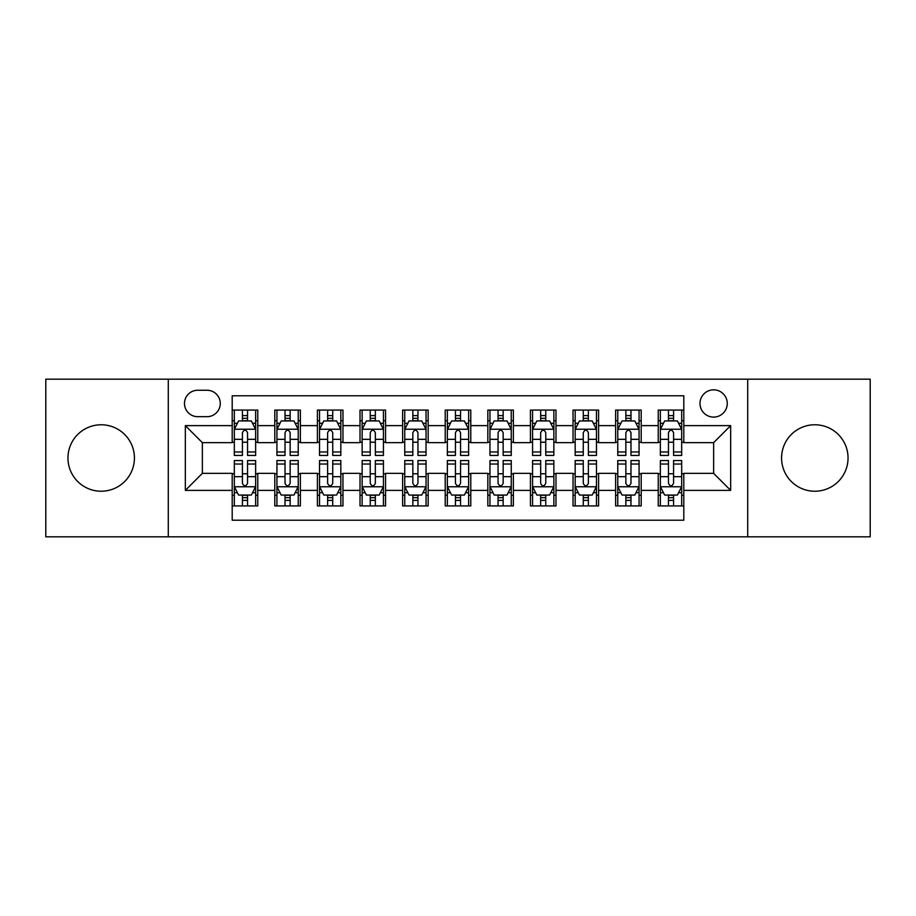 <?xml version="1.0" encoding="UTF-8"?>
<svg xmlns="http://www.w3.org/2000/svg" width="916" height="916" viewBox="0 0 916 916"><rect width="100%" height="100%" fill="white"/><g stroke="black" fill="none" stroke-linecap="round" stroke-linejoin="round"><path stroke-width="1.37" d="M814.816 424.772A33.228 33.228 0 0 0 781.577 458A33.228 33.228 0 0 0 814.816 491.228A33.228 33.228 0 0 0 848.044 458A33.228 33.228 0 0 0 814.816 424.772M101.184 424.772A33.228 33.228 0 0 0 67.956 458A33.228 33.228 0 0 0 101.184 491.228A33.228 33.228 0 0 0 134.423 458A33.228 33.228 0 0 0 101.184 424.772M713.633 389.838A13.637 13.637 0 0 0 699.996 403.464A13.637 13.637 0 0 0 713.633 417.101A13.637 13.637 0 0 0 727.258 403.464A13.637 13.637 0 0 0 713.633 389.838M747.708 536.822L870.2 536.822L870.2 379.178L747.708 379.178L747.708 536.822L168.292 536.822L168.292 379.178L45.8 379.178L45.8 536.822L168.292 536.822M683.805 410.07L658.238 410.07L658.238 425.619L641.2 425.619L641.2 442.657L658.238 442.657L658.238 425.619M641.2 425.619L641.2 410.07L615.632 410.07L615.632 425.619L598.595 425.619L598.595 442.657L615.632 442.657L615.632 425.619M598.595 425.619L598.595 410.07L573.038 410.07L573.038 425.619L555.989 425.619L555.989 442.657L573.038 442.657L573.038 425.619M555.989 425.619L555.989 410.07L530.433 410.07L530.433 425.619L513.384 425.619L513.384 442.657L530.433 442.657L530.433 425.619M513.384 425.619L513.384 410.07L487.827 410.07L487.827 425.619L470.778 425.619L470.778 442.657L487.827 442.657L487.827 425.619M470.778 425.619L470.778 410.07L445.222 410.07L445.222 425.619L428.173 425.619L428.173 442.657L445.222 442.657L445.222 425.619M428.173 425.619L428.173 410.07L402.616 410.07L402.616 425.619L385.567 425.619L385.567 442.657L402.616 442.657L402.616 425.619M385.567 425.619L385.567 410.07L360.011 410.07L360.011 425.619L342.962 425.619L342.962 442.657L360.011 442.657L360.011 425.619M342.962 425.619L342.962 410.07L317.405 410.07L317.405 425.619L300.368 425.619L300.368 442.657L317.405 442.657L317.405 425.619M300.368 425.619L300.368 410.07L274.8 410.07L274.8 442.657L257.762 442.657L257.762 410.07L232.195 410.07M232.195 505.93L257.762 505.93L257.762 473.343L274.8 473.343L274.8 505.93L300.368 505.93L300.368 473.343L317.405 473.343L317.405 490.381L300.368 490.381M317.405 490.381L317.405 505.93L342.962 505.93L342.962 473.343L360.011 473.343L360.011 490.381L342.962 490.381M360.011 490.381L360.011 505.93L385.567 505.93L385.567 473.343L402.616 473.343L402.616 490.381L385.567 490.381M402.616 490.381L402.616 505.93L428.173 505.93L428.173 473.343L445.222 473.343L445.222 490.381L428.173 490.381M445.222 490.381L445.222 505.93L470.778 505.93L470.778 473.343L487.827 473.343L487.827 490.381L470.778 490.381M487.827 490.381L487.827 505.93L513.384 505.93L513.384 473.343L530.433 473.343L530.433 490.381L513.384 490.381M530.433 490.381L530.433 505.93L555.989 505.93L555.989 473.343L573.038 473.343L573.038 490.381L555.989 490.381M573.038 490.381L573.038 505.93L598.595 505.93L598.595 473.343L615.632 473.343L615.632 490.381L598.595 490.381M615.632 490.381L615.632 505.93L641.2 505.93L641.2 473.343L658.238 473.343L658.238 490.381L641.2 490.381M197.684 416.677L207.062 416.677A13.202 13.202 0 0 0 220.264 403.464A13.202 13.202 0 0 0 207.062 390.262L197.684 390.262A13.202 13.202 0 0 0 184.482 403.464A13.202 13.202 0 0 0 197.684 416.677M747.708 379.178L168.292 379.178M683.805 425.619L683.805 395.792L232.195 395.792L232.195 442.657L202.367 442.657L202.367 473.343L232.195 473.343L232.195 520.208L683.805 520.208L683.805 473.343L713.633 473.343L713.633 442.657L683.805 442.657L683.805 425.619L730.67 425.619L730.67 490.381L683.805 490.381M232.195 490.381L185.33 490.381L185.33 425.619L232.195 425.619M658.238 490.381L658.238 505.93L683.805 505.93M232.195 420.719L234.324 420.719M242.419 420.719L247.538 420.719M255.633 420.719L257.762 420.719M232.195 442.233L234.324 442.233M242.419 442.233L247.538 442.233M255.633 442.233L257.762 442.233M232.195 473.767L234.324 473.767M242.419 473.767L247.538 473.767M255.633 473.767L257.762 473.767M232.195 495.281L234.324 495.281M242.419 495.281L247.538 495.281M255.633 495.281L257.762 495.281M274.8 442.233L276.93 442.233M285.025 442.233L290.143 442.233M298.238 442.233L300.368 442.233M274.8 420.719L276.93 420.719M285.025 420.719L290.143 420.719M298.238 420.719L300.368 420.719M274.8 473.767L276.93 473.767M285.025 473.767L290.143 473.767M298.238 473.767L300.368 473.767M274.8 495.281L276.93 495.281M285.025 495.281L290.143 495.281M298.238 495.281L300.368 495.281M317.405 473.767L319.535 473.767M327.63 473.767L332.737 473.767M340.832 473.767L342.962 473.767M317.405 495.281L319.535 495.281M327.63 495.281L332.737 495.281M340.832 495.281L342.962 495.281M317.405 420.719L319.535 420.719M327.63 420.719L332.737 420.719M340.832 420.719L342.962 420.719M317.405 442.233L319.535 442.233M327.63 442.233L332.737 442.233M340.832 442.233L342.962 442.233M360.011 473.767L362.141 473.767M370.236 473.767L375.342 473.767M383.438 473.767L385.567 473.767M360.011 495.281L362.141 495.281M370.236 495.281L375.342 495.281M383.438 495.281L385.567 495.281M360.011 420.719L362.141 420.719M370.236 420.719L375.342 420.719M383.438 420.719L385.567 420.719M360.011 442.233L362.141 442.233M370.236 442.233L375.342 442.233M383.438 442.233L385.567 442.233M402.616 473.767L404.746 473.767M412.841 473.767L417.948 473.767M426.043 473.767L428.173 473.767M402.616 495.281L404.746 495.281M412.841 495.281L417.948 495.281M426.043 495.281L428.173 495.281M402.616 420.719L404.746 420.719M412.841 420.719L417.948 420.719M426.043 420.719L428.173 420.719M402.616 442.233L404.746 442.233M412.841 442.233L417.948 442.233M426.043 442.233L428.173 442.233M445.222 473.767L447.351 473.767M455.447 473.767L460.553 473.767M468.649 473.767L470.778 473.767M445.222 495.281L447.351 495.281M455.447 495.281L460.553 495.281M468.649 495.281L470.778 495.281M445.222 420.719L447.351 420.719M455.447 420.719L460.553 420.719M468.649 420.719L470.778 420.719M445.222 442.233L447.351 442.233M455.447 442.233L460.553 442.233M468.649 442.233L470.778 442.233M487.827 473.767L489.957 473.767M498.052 473.767L503.159 473.767M511.254 473.767L513.384 473.767M487.827 495.281L489.957 495.281M498.052 495.281L503.159 495.281M511.254 495.281L513.384 495.281M487.827 420.719L489.957 420.719M498.052 420.719L503.159 420.719M511.254 420.719L513.384 420.719M487.827 442.233L489.957 442.233M498.052 442.233L503.159 442.233M511.254 442.233L513.384 442.233M530.433 473.767L532.562 473.767M540.658 473.767L545.764 473.767M553.859 473.767L555.989 473.767M530.433 495.281L532.562 495.281M540.658 495.281L545.764 495.281M553.859 495.281L555.989 495.281M530.433 420.719L532.562 420.719M540.658 420.719L545.764 420.719M553.859 420.719L555.989 420.719M530.433 442.233L532.562 442.233M540.658 442.233L545.764 442.233M553.859 442.233L555.989 442.233M573.038 473.767L575.168 473.767M583.263 473.767L588.37 473.767M596.465 473.767L598.595 473.767M573.038 495.281L575.168 495.281M583.263 495.281L588.37 495.281M596.465 495.281L598.595 495.281M573.038 420.719L575.168 420.719M583.263 420.719L588.37 420.719M596.465 420.719L598.595 420.719M573.038 442.233L575.168 442.233M583.263 442.233L588.37 442.233M596.465 442.233L598.595 442.233M615.632 473.767L617.762 473.767M625.857 473.767L630.975 473.767M639.07 473.767L641.2 473.767M615.632 495.281L617.762 495.281M625.857 495.281L630.975 495.281M639.07 495.281L641.2 495.281M615.632 420.719L617.762 420.719M625.857 420.719L630.975 420.719M639.07 420.719L641.2 420.719M615.632 442.233L617.762 442.233M625.857 442.233L630.975 442.233M639.07 442.233L641.2 442.233M658.238 473.767L660.367 473.767M668.462 473.767L673.581 473.767M681.676 473.767L683.805 473.767M658.238 495.281L660.367 495.281M668.462 495.281L673.581 495.281M681.676 495.281L683.805 495.281M658.238 420.719L660.367 420.719M668.462 420.719L673.581 420.719M681.676 420.719L683.805 420.719M658.238 442.233L660.367 442.233M668.462 442.233L673.581 442.233M681.676 442.233L683.805 442.233M202.367 442.657L185.33 425.619M202.367 473.343L185.33 490.381M730.67 425.619L713.633 442.657M730.67 490.381L713.633 473.343M247.538 415.612L242.419 415.612M255.633 451.966L247.538 451.966L247.538 455.447L255.633 455.447L255.633 429.455L251.362 420.936L238.584 420.936L234.324 429.455L234.324 455.447L242.419 455.447L242.419 451.966L234.324 451.966M234.324 429.455L234.324 410.07M255.633 429.455L255.633 410.07M242.419 420.936L242.419 410.07M247.538 410.07L247.538 420.936M247.538 451.966L247.538 432.65C245.831 429.364 244.125 429.364 242.419 432.65L242.419 451.966M242.419 500.388L247.538 500.388M234.324 464.034L242.419 464.034L242.419 460.553L234.324 460.553L234.324 486.545L238.584 495.064L251.362 495.064L255.633 486.545L255.633 460.553L247.538 460.553L247.538 464.034L255.633 464.034M255.633 486.545L255.633 505.93M234.324 486.545L234.324 505.93M247.538 495.064L247.538 505.93M242.419 505.93L242.419 495.064M242.419 464.034L242.419 483.35C244.125 486.636 245.831 486.636 247.538 483.35L247.538 464.034M290.143 415.612L285.025 415.612M298.238 451.966L290.143 451.966L290.143 455.447L298.238 455.447L298.238 429.455L293.967 420.936L281.189 420.936L276.93 429.455L276.93 455.447L285.025 455.447L285.025 451.966L276.93 451.966M276.93 429.455L276.93 410.07M298.238 429.455L298.238 410.07M285.025 420.936L285.025 410.07M290.143 410.07L290.143 420.936M290.143 451.966L290.143 432.65C288.437 429.364 286.731 429.364 285.025 432.65L285.025 451.966M332.737 415.612L327.63 415.612M340.832 451.966L332.737 451.966L332.737 455.447L340.832 455.447L340.832 429.455L336.573 420.936L323.795 420.936L319.535 429.455L319.535 455.447L327.63 455.447L327.63 451.966L319.535 451.966M319.535 429.455L319.535 410.07M340.832 429.455L340.832 410.07M327.63 420.936L327.63 410.07M332.737 410.07L332.737 420.936M332.737 451.966L332.737 432.65C331.042 429.364 329.336 429.364 327.63 432.65L327.63 451.966M375.342 415.612L370.236 415.612M383.438 451.966L375.342 451.966L375.342 455.447L383.438 455.447L383.438 429.455L379.178 420.936L366.4 420.936L362.141 429.455L362.141 455.447L370.236 455.447L370.236 451.966L362.141 451.966M362.141 429.455L362.141 410.07M383.438 429.455L383.438 410.07M370.236 420.936L370.236 410.07M375.342 410.07L375.342 420.936M375.342 451.966L375.342 432.65C373.648 429.364 371.942 429.364 370.236 432.65L370.236 451.966M417.948 415.612L412.841 415.612M426.043 451.966L417.948 451.966L417.948 455.447L426.043 455.447L426.043 429.455L421.784 420.936L409.005 420.936L404.746 429.455L404.746 455.447L412.841 455.447L412.841 451.966L404.746 451.966M404.746 429.455L404.746 410.07M426.043 429.455L426.043 410.07M412.841 420.936L412.841 410.07M417.948 410.07L417.948 420.936M417.948 451.966L417.948 432.65C416.253 429.364 414.547 429.364 412.841 432.65L412.841 451.966M285.025 500.388L290.143 500.388M276.93 464.034L285.025 464.034L285.025 460.553L276.93 460.553L276.93 486.545L281.189 495.064L293.967 495.064L298.238 486.545L298.238 460.553L290.143 460.553L290.143 464.034L298.238 464.034M298.238 486.545L298.238 505.93M276.93 486.545L276.93 505.93M290.143 495.064L290.143 505.93M285.025 505.93L285.025 495.064M285.025 464.034L285.025 483.35C286.731 486.636 288.425 486.636 290.143 483.35L290.143 464.034M327.63 500.388L332.737 500.388M319.535 464.034L327.63 464.034L327.63 460.553L319.535 460.553L319.535 486.545L323.795 495.064L336.573 495.064L340.832 486.545L340.832 460.553L332.737 460.553L332.737 464.034L340.832 464.034M340.832 486.545L340.832 505.93M319.535 486.545L319.535 505.93M332.737 495.064L332.737 505.93M327.63 505.93L327.63 495.064M327.63 464.034L327.63 483.35C329.336 486.636 331.031 486.636 332.737 483.35L332.737 464.034M370.236 500.388L375.342 500.388M362.141 464.034L370.236 464.034L370.236 460.553L362.141 460.553L362.141 486.545L366.4 495.064L379.178 495.064L383.438 486.545L383.438 460.553L375.342 460.553L375.342 464.034L383.438 464.034M383.438 486.545L383.438 505.93M362.141 486.545L362.141 505.93M375.342 495.064L375.342 505.93M370.236 505.93L370.236 495.064M370.236 464.034L370.236 483.35C371.942 486.636 373.636 486.636 375.342 483.35L375.342 464.034M412.841 500.388L417.948 500.388M404.746 464.034L412.841 464.034L412.841 460.553L404.746 460.553L404.746 486.545L409.005 495.064L421.784 495.064L426.043 486.545L426.043 460.553L417.948 460.553L417.948 464.034L426.043 464.034M426.043 486.545L426.043 505.93M404.746 486.545L404.746 505.93M417.948 495.064L417.948 505.93M412.841 505.93L412.841 495.064M412.841 464.034L412.841 483.35C414.536 486.636 416.242 486.636 417.948 483.35L417.948 464.034M460.553 415.612L455.447 415.612M468.649 451.966L460.553 451.966L460.553 455.447L468.649 455.447L468.649 429.455L464.389 420.936L451.611 420.936L447.351 429.455L447.351 455.447L455.447 455.447L455.447 451.966L447.351 451.966M447.351 429.455L447.351 410.07M468.649 429.455L468.649 410.07M455.447 420.936L455.447 410.07M460.553 410.07L460.553 420.936M460.553 451.966L460.553 432.65C458.859 429.364 457.153 429.364 455.447 432.65L455.447 451.966M455.447 500.388L460.553 500.388M447.351 464.034L455.447 464.034L455.447 460.553L447.351 460.553L447.351 486.545L451.611 495.064L464.389 495.064L468.649 486.545L468.649 460.553L460.553 460.553L460.553 464.034L468.649 464.034M468.649 486.545L468.649 505.93M447.351 486.545L447.351 505.93M460.553 495.064L460.553 505.93M455.447 505.93L455.447 495.064M455.447 464.034L455.447 483.35C457.141 486.636 458.847 486.636 460.553 483.35L460.553 464.034M503.159 415.612L498.052 415.612M511.254 451.966L503.159 451.966L503.159 455.447L511.254 455.447L511.254 429.455L506.995 420.936L494.216 420.936L489.957 429.455L489.957 455.447L498.052 455.447L498.052 451.966L489.957 451.966M489.957 429.455L489.957 410.07M511.254 429.455L511.254 410.07M498.052 420.936L498.052 410.07M503.159 410.07L503.159 420.936M503.159 451.966L503.159 432.65C501.464 429.364 499.758 429.364 498.052 432.65L498.052 451.966M545.764 415.612L540.658 415.612M553.859 451.966L545.764 451.966L545.764 455.447L553.859 455.447L553.859 429.455L549.6 420.936L536.822 420.936L532.562 429.455L532.562 455.447L540.658 455.447L540.658 451.966L532.562 451.966M532.562 429.455L532.562 410.07M553.859 429.455L553.859 410.07M540.658 420.936L540.658 410.07M545.764 410.07L545.764 420.936M545.764 451.966L545.764 432.65C544.058 429.364 542.364 429.364 540.658 432.65L540.658 451.966M588.37 415.612L583.263 415.612M596.465 451.966L588.37 451.966L588.37 455.447L596.465 455.447L596.465 429.455L592.205 420.936L579.427 420.936L575.168 429.455L575.168 455.447L583.263 455.447L583.263 451.966L575.168 451.966M575.168 429.455L575.168 410.07M596.465 429.455L596.465 410.07M583.263 420.936L583.263 410.07M588.37 410.07L588.37 420.936M588.37 451.966L588.37 432.65C586.664 429.364 584.969 429.364 583.263 432.65L583.263 451.966M630.975 415.612L625.857 415.612M639.07 451.966L630.975 451.966L630.975 455.447L639.07 455.447L639.07 429.455L634.811 420.936L622.033 420.936L617.762 429.455L617.762 455.447L625.857 455.447L625.857 451.966L617.762 451.966M617.762 429.455L617.762 410.07M639.07 429.455L639.07 410.07M625.857 420.936L625.857 410.07M630.975 410.07L630.975 420.936M630.975 451.966L630.975 432.65C629.269 429.364 627.575 429.364 625.857 432.65L625.857 451.966M673.581 415.612L668.462 415.612M681.676 451.966L673.581 451.966L673.581 455.447L681.676 455.447L681.676 429.455L677.416 420.936L664.638 420.936L660.367 429.455L660.367 455.447L668.462 455.447L668.462 451.966L660.367 451.966M660.367 429.455L660.367 410.07M681.676 429.455L681.676 410.07M668.462 420.936L668.462 410.07M673.581 410.07L673.581 420.936M673.581 451.966L673.581 432.65C671.875 429.364 670.168 429.364 668.462 432.65L668.462 451.966M498.052 500.388L503.159 500.388M489.957 464.034L498.052 464.034L498.052 460.553L489.957 460.553L489.957 486.545L494.216 495.064L506.995 495.064L511.254 486.545L511.254 460.553L503.159 460.553L503.159 464.034L511.254 464.034M511.254 486.545L511.254 505.93M489.957 486.545L489.957 505.93M503.159 495.064L503.159 505.93M498.052 505.93L498.052 495.064M498.052 464.034L498.052 483.35C499.747 486.636 501.453 486.636 503.159 483.35L503.159 464.034M540.658 500.388L545.764 500.388M532.562 464.034L540.658 464.034L540.658 460.553L532.562 460.553L532.562 486.545L536.822 495.064L549.6 495.064L553.859 486.545L553.859 460.553L545.764 460.553L545.764 464.034L553.859 464.034M553.859 486.545L553.859 505.93M532.562 486.545L532.562 505.93M545.764 495.064L545.764 505.93M540.658 505.93L540.658 495.064M540.658 464.034L540.658 483.35C542.352 486.636 544.058 486.636 545.764 483.35L545.764 464.034M583.263 500.388L588.37 500.388M575.168 464.034L583.263 464.034L583.263 460.553L575.168 460.553L575.168 486.545L579.427 495.064L592.205 495.064L596.465 486.545L596.465 460.553L588.37 460.553L588.37 464.034L596.465 464.034M596.465 486.545L596.465 505.93M575.168 486.545L575.168 505.93M588.37 495.064L588.37 505.93M583.263 505.93L583.263 495.064M583.263 464.034L583.263 483.35C584.958 486.636 586.664 486.636 588.37 483.35L588.37 464.034M625.857 500.388L630.975 500.388M617.762 464.034L625.857 464.034L625.857 460.553L617.762 460.553L617.762 486.545L622.033 495.064L634.811 495.064L639.07 486.545L639.07 460.553L630.975 460.553L630.975 464.034L639.07 464.034M639.07 486.545L639.07 505.93M617.762 486.545L617.762 505.93M630.975 495.064L630.975 505.93M625.857 505.93L625.857 495.064M625.857 464.034L625.857 483.35C627.563 486.636 629.269 486.636 630.975 483.35L630.975 464.034M668.462 500.388L673.581 500.388M660.367 464.034L668.462 464.034L668.462 460.553L660.367 460.553L660.367 486.545L664.638 495.064L677.416 495.064L681.676 486.545L681.676 460.553L673.581 460.553L673.581 464.034L681.676 464.034M681.676 486.545L681.676 505.93M660.367 486.545L660.367 505.93M673.581 495.064L673.581 505.93M668.462 505.93L668.462 495.064M668.462 464.034L668.462 483.35C670.168 486.636 671.875 486.636 673.581 483.35L673.581 464.034M274.8 490.381L257.762 490.381M274.8 425.619L257.762 425.619M255.518 429.238L234.427 429.238M234.324 423.284L237.416 423.284M252.541 423.284L255.633 423.284M242.419 439.325L234.324 439.325M255.633 439.325L247.538 439.325M247.538 418.314L242.419 418.314M234.427 486.762L255.518 486.762M255.633 492.716L252.541 492.716M237.416 492.716L234.324 492.716M247.538 476.675L255.633 476.675M234.324 476.675L242.419 476.675M242.419 497.686L247.538 497.686M298.124 429.238L277.033 429.238M276.93 423.284L280.021 423.284M295.147 423.284L298.238 423.284M285.025 439.325L276.93 439.325M298.238 439.325L290.143 439.325M290.143 418.314L285.025 418.314M340.729 429.238L319.638 429.238M319.535 423.284L322.627 423.284M337.752 423.284L340.832 423.284M327.63 439.325L319.535 439.325M340.832 439.325L332.737 439.325M332.737 418.314L327.63 418.314M383.335 429.238L362.244 429.238M362.141 423.284L365.232 423.284M380.358 423.284L383.438 423.284M370.236 439.325L362.141 439.325M383.438 439.325L375.342 439.325M375.342 418.314L370.236 418.314M425.94 429.238L404.849 429.238M404.746 423.284L407.838 423.284M422.963 423.284L426.043 423.284M412.841 439.325L404.746 439.325M426.043 439.325L417.948 439.325M417.948 418.314L412.841 418.314M277.033 486.762L298.124 486.762M298.238 492.716L295.147 492.716M280.021 492.716L276.93 492.716M290.143 476.675L298.238 476.675M276.93 476.675L285.025 476.675M285.025 497.686L290.143 497.686M319.638 486.762L340.729 486.762M340.832 492.716L337.752 492.716M322.627 492.716L319.535 492.716M332.737 476.675L340.832 476.675M319.535 476.675L327.63 476.675M327.63 497.686L332.737 497.686M362.244 486.762L383.335 486.762M383.438 492.716L380.358 492.716M365.232 492.716L362.141 492.716M375.342 476.675L383.438 476.675M362.141 476.675L370.236 476.675M370.236 497.686L375.342 497.686M404.849 486.762L425.94 486.762M426.043 492.716L422.963 492.716M407.838 492.716L404.746 492.716M417.948 476.675L426.043 476.675M404.746 476.675L412.841 476.675M412.841 497.686L417.948 497.686M468.545 429.238L447.455 429.238M447.351 423.284L450.432 423.284M465.568 423.284L468.649 423.284M455.447 439.325L447.351 439.325M468.649 439.325L460.553 439.325M460.553 418.314L455.447 418.314M447.455 486.762L468.545 486.762M468.649 492.716L465.568 492.716M450.432 492.716L447.351 492.716M460.553 476.675L468.649 476.675M447.351 476.675L455.447 476.675M455.447 497.686L460.553 497.686M511.151 429.238L490.06 429.238M489.957 423.284L493.037 423.284M508.162 423.284L511.254 423.284M498.052 439.325L489.957 439.325M511.254 439.325L503.159 439.325M503.159 418.314L498.052 418.314M553.756 429.238L532.665 429.238M532.562 423.284L535.642 423.284M550.768 423.284L553.859 423.284M540.658 439.325L532.562 439.325M553.859 439.325L545.764 439.325M545.764 418.314L540.658 418.314M596.362 429.238L575.271 429.238M575.168 423.284L578.248 423.284M593.373 423.284L596.465 423.284M583.263 439.325L575.168 439.325M596.465 439.325L588.37 439.325M588.37 418.314L583.263 418.314M638.967 429.238L617.876 429.238M617.762 423.284L620.853 423.284M635.979 423.284L639.07 423.284M625.857 439.325L617.762 439.325M639.07 439.325L630.975 439.325M630.975 418.314L625.857 418.314M681.573 429.238L660.482 429.238M660.367 423.284L663.459 423.284M678.584 423.284L681.676 423.284M668.462 439.325L660.367 439.325M681.676 439.325L673.581 439.325M673.581 418.314L668.462 418.314M490.06 486.762L511.151 486.762M511.254 492.716L508.162 492.716M493.037 492.716L489.957 492.716M503.159 476.675L511.254 476.675M489.957 476.675L498.052 476.675M498.052 497.686L503.159 497.686M532.665 486.762L553.756 486.762M553.859 492.716L550.768 492.716M535.642 492.716L532.562 492.716M545.764 476.675L553.859 476.675M532.562 476.675L540.658 476.675M540.658 497.686L545.764 497.686M575.271 486.762L596.362 486.762M596.465 492.716L593.373 492.716M578.248 492.716L575.168 492.716M588.37 476.675L596.465 476.675M575.168 476.675L583.263 476.675M583.263 497.686L588.37 497.686M617.876 486.762L638.967 486.762M639.07 492.716L635.979 492.716M620.853 492.716L617.762 492.716M630.975 476.675L639.07 476.675M617.762 476.675L625.857 476.675M625.857 497.686L630.975 497.686M660.482 486.762L681.573 486.762M681.676 492.716L678.584 492.716M663.459 492.716L660.367 492.716M673.581 476.675L681.676 476.675M660.367 476.675L668.462 476.675M668.462 497.686L673.581 497.686"/></g></svg>
